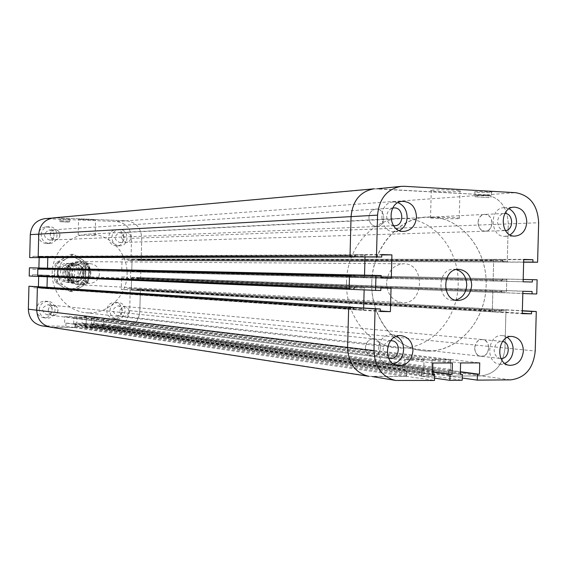 <?xml version="1.0" encoding="UTF-8"?>
<svg xmlns="http://www.w3.org/2000/svg" width="567" height="567" viewBox="0 0 567 567"><rect width="100%" height="100%" fill="white"/><g stroke="black" fill="none" stroke-linecap="round" stroke-linejoin="round"><path stroke-width="0.43" stroke-dasharray="2.83 2.13" d="M456.336 269.566L453.898 269.268C437.313 268.262 436.321 300.269 452.934 300.29L455.386 300.141M432.99 190.094C430.573 190.306 429.999 190.562 431.253 190.859C436.214 192.107 466.45 191.986 459.972 190.725C456.804 189.938 439.113 189.52 432.99 190.094M432.267 217.459C438.383 217.104 456.074 217.537 459.242 218.111C465.734 219.039 435.506 218.883 430.537 217.976C429.276 217.756 429.85 217.586 432.267 217.459M489.08 195.877L474.87 195.459L475.153 195.105L489.08 195.877L489.03 197.571L475.111 196.806L489.03 197.571M475.153 195.105L475.111 196.806M477.123 194.956L491.383 195.374L491.072 195.735L477.123 194.956L477.081 196.664M491.072 195.735L491.022 197.436M374.043 188.818L485.791 194.842C499.874 197.337 507.373 207.026 508.28 223.908L507.259 262.117L523.653 262.181M477.216 191.547C474.792 191.674 474.04 191.852 474.962 192.071C477.903 192.78 495.26 192.674 491.476 191.965L477.216 191.547M505.473 230.578L504.935 230.62C500.385 230.159 497.925 227.19 497.571 221.697C498.06 216.828 500.321 214.078 504.354 213.447L504.892 213.447M478.009 222.505C478.364 227.87 480.781 230.783 485.267 231.23C494.367 231.343 493.765 213.589 484.693 214.432C480.717 215.049 478.491 217.735 478.009 222.505M500.973 358.493L500.427 358.457C496.465 357.6 494.374 354.744 494.155 349.896C494.821 344.396 497.45 341.554 502.05 341.362L502.596 341.433M474.671 347.89C474.891 352.639 476.953 355.431 480.851 356.274C489.853 357.671 491.539 339.994 482.446 339.548C477.917 339.732 475.323 342.511 474.671 347.89M388.643 358.224C385.099 356.841 383.264 353.964 383.143 349.598C383.682 344.452 386.162 341.497 390.585 340.724M365.453 347.528C365.68 352.376 367.855 355.275 371.98 356.204C381.662 357.841 383.703 339.498 373.908 338.882C368.982 339.009 366.169 341.887 365.453 347.528C365.68 352.376 367.855 355.275 371.98 356.204C381.662 357.841 383.703 339.498 373.908 338.882C368.982 339.009 366.169 341.887 365.453 347.528M393.533 225.709C389.203 224.674 386.914 221.605 386.666 216.488C387.027 212.093 389.033 209.308 392.69 208.124M368.89 217.445C369.294 223.065 371.931 226.084 376.8 226.509C386.609 226.509 385.73 208.061 375.956 209.095C371.739 209.776 369.386 212.561 368.89 217.445C369.294 223.065 371.931 226.084 376.8 226.509C386.609 226.509 385.73 208.061 375.956 209.095C371.739 209.776 369.386 212.561 368.89 217.445M507.415 337.457L502.468 335.65C487.521 333.63 484.7 363.1 499.754 364.149L504.949 363.376M398.084 202.688L393.399 202.015C377.19 202.419 378.664 233.023 394.816 231.705L399.409 230.549M396.744 336.274L392.229 334.821C376.204 332.496 372.81 362.944 388.955 364.361L393.675 363.986M509.166 208.812L504.028 207.728C488.938 207.855 489.952 237.453 504.999 236.347L510.045 234.844M523.128 281.785L493.12 281.026L502.128 281.26L502.192 278.971L523.192 279.453M502.128 281.26L532.342 282.033M502.192 278.971L537.126 279.793M506.806 279.099L506.444 292.813L536.751 293.968M506.444 292.813L522.817 293.515M501.823 292.714L501.887 290.424L532.087 291.495M501.887 290.424L522.873 291.282M391.039 288.234L354.325 286.987L380.889 288.001M354.325 286.987L354.262 289.397L380.826 290.488M354.262 289.397L349.144 289.276L353.361 289.376L355.226 287.008L363.327 287.2L364.184 288.249L364.142 289.9L364.212 287.221M354.644 274.96L354.581 277.362L364.468 277.624L364.531 275.144L364.496 276.597L363.567 277.603L355.481 277.383L353.744 274.931L349.527 274.825L381.222 275.541M354.581 277.362L381.159 278.036M364.468 277.624L391.301 278.298M460.588 362.951L432.061 359.464L431.771 370.506L433.762 370.499L433.613 376.183L421.6 376.261L434.542 378.125M433.613 376.183L462.169 380.244M421.6 376.261L421.756 370.549L432.621 372.044M421.756 370.549L432.628 371.761M423.762 370.542L424.052 359.471L452.381 362.965M431.771 370.506L460.284 374.376M433.762 370.499L460.291 374.085M492.879 290.212L492.298 311.864L522.278 313.671M507.259 262.117L502.646 261.968L502.702 259.679L493.701 259.367L493.12 281.026M493.701 259.367L523.724 259.402M354.24 257.049L356.055 254.703L364.17 254.98L365.035 256.036L365.013 257.064L365.063 255.008L381.768 254.93M353.794 307.271L353.73 309.674L363.617 309.83L363.667 307.909L363.645 308.802L362.717 309.816L354.588 309.688L352.908 307.257M363.617 309.83L380.287 310.957M424.052 359.471L405.008 359.478L432.862 363M492.298 311.864L501.306 312.006L501.37 309.717L505.991 309.795L504.97 347.996C503.17 364.808 495.168 374.107 480.979 375.893L448.348 376.091L448.497 370.435L450.474 370.428L450.765 359.457L432.061 359.464M450.765 359.457L479.746 362.915M353.73 309.674L380.273 311.489M365.063 255.008L355.183 254.675L381.775 254.54M355.183 254.675L355.119 257.078M502.646 261.968L523.653 262.046M502.702 259.679L523.717 259.7M501.306 312.006L522.285 313.26M501.37 309.717L522.349 310.914M505.991 309.795L522.356 310.723M448.348 376.091L462.233 378.033M448.497 370.435L460.347 372.009M450.474 370.428L460.354 371.739M405.008 359.478L404.718 370.627L432.557 374.532M404.718 370.627L432.564 374.227M406.745 370.62L406.596 376.353L434.485 380.457M406.596 376.353L368.798 376.311M40.944 276.469L40.98 275.066L47.33 275.222L47.288 276.774L46.763 275.208L41.554 275.08L40.363 276.455L38.244 276.398L32.432 276.115L32.468 274.74L38.712 274.896L38.676 276.42M350.037 289.298L349.144 289.262M38.457 268L40.583 268.056L41.703 269.481L46.898 269.623L47.515 268.198L47.472 269.637L41.122 269.467L41.164 268.071L29.42 267.794M53.468 217.877L377.239 188.768L485.791 194.842C499.874 197.337 507.373 207.026 508.28 223.908L507.288 261.139L506.466 262.089L503.461 261.989L501.887 259.651L494.495 259.395L493.673 260.352L493.148 280.041L493.942 281.048L501.313 281.239L503 278.992L505.991 279.077L506.778 280.077L506.466 291.835L505.629 292.799L502.631 292.728L501.079 290.403L493.701 290.233L492.851 291.197L492.326 310.879L493.092 311.878L500.491 311.992L502.185 309.731L505.204 309.78L505.962 310.773L504.97 347.996C503.17 364.808 495.168 374.107 480.979 375.893L449.092 376.084L448.377 375.099L448.476 371.435L450.496 369.429L450.737 360.449L450.007 359.457L432.919 359.464L432.033 360.47L431.799 369.507L432.522 370.499L92.18 324.381L92.662 324.969L92.605 327.138L92.024 327.719L85.213 327.655L84.738 327.06L84.795 324.891L86.141 323.722L86.276 318.399L85.787 317.803L74.433 317.669L73.852 318.25L73.71 323.594L75.007 324.799L74.95 326.975L74.362 327.563L50.449 327.18M41.788 325.841L65.857 326.231L74.929 327.563L52.688 327.365L372.271 376.566L405.724 376.36L406.624 375.34L406.723 371.626L404.746 369.613L404.987 360.492L405.88 359.478L423.287 359.478L424.031 360.477L423.79 369.535L421.728 371.562L421.628 375.255L422.351 376.247L432.756 376.19L433.642 375.184L433.734 371.505L433.011 370.513M41.434 257.652L41.469 256.27L47.819 256.461L47.784 257.645L47.238 256.447L42.022 256.291L40.888 257.652M40.144 286.852L41.214 288.277L46.409 288.383L47.018 287.299L46.99 288.39L32.135 287.682L32.17 286.307M48.245 310.369C48.691 307.087 50.498 305.429 53.674 305.386C59.996 305.804 58.713 316.514 52.462 315.479C49.804 314.905 48.393 313.197 48.245 310.369M50.208 234.582C50.52 231.733 52.029 230.103 54.744 229.685C61.052 229.047 61.661 239.813 55.318 239.834C52.178 239.6 50.477 237.849 50.208 234.582M350.03 255.88L350.902 256.943M349.577 307.201L348.648 308.214M92.18 324.381L91.379 323.778L91.521 318.463L92.095 317.881L103.329 318.016L103.818 318.611L103.676 323.906L102.344 325.068L102.294 327.223L102.762 327.811L123.861 328.01C133.309 327.088 138.624 321.645 139.801 311.666L140.382 289.553L139.865 288.957L137.852 288.915L136.725 290.254L131.785 290.148L131.275 289.553L131.579 277.88L132.139 277.313L137.065 277.433L138.107 278.822L140.113 278.872L140.673 278.298L140.857 271.317L140.325 270.721L138.327 270.665L137.2 271.997L132.281 271.869L131.75 271.267L132.054 259.594L132.6 259.027L137.533 259.176L138.589 260.572L140.602 260.629L141.148 260.062L141.729 237.949C141.07 227.92 136.045 222.207 126.661 220.804L55.531 217.827L126.661 220.804L515.658 192.688M503 278.992L138.327 270.665L503.007 278.992M128.964 311.51C128.801 308.661 127.398 306.988 124.761 306.492C118.503 309.185 118.156 312.488 123.734 316.386C126.788 316.351 128.532 314.728 128.964 311.51C128.532 314.728 126.788 316.351 123.734 316.386C118.156 312.488 118.503 309.185 124.761 306.492C127.398 306.988 128.801 308.661 128.964 311.51M488.733 347.94C488.074 353.376 485.444 356.154 480.851 356.274C471.907 355.693 473.58 338.308 482.446 339.548C486.415 340.342 488.513 343.141 488.733 347.94M130.892 237.552C130.637 234.334 128.993 232.619 125.966 232.406C120.161 235.964 120.303 239.274 126.391 242.35C129.078 242.01 130.573 240.408 130.892 237.552C130.573 240.408 129.078 242.01 126.391 242.35C120.303 239.274 120.161 235.964 125.966 232.406C128.993 232.619 130.637 234.334 130.892 237.552M492.057 223.157C491.568 227.977 489.307 230.663 485.267 231.23C476.33 231.924 475.727 214.468 484.693 214.432C489.236 214.822 491.695 217.728 492.057 223.157M494.495 259.395L132.6 259.027L494.516 259.395M89.047 312.913L85.532 312.693C66.771 310.723 51.477 292.416 52.207 272.344C52.717 252.265 69.124 234.936 87.97 234.136C108.58 232.959 126.994 251.429 127.1 272.833C127.554 294.23 109.651 313.331 89.047 312.913M428.283 351.086L422.918 350.782C394.242 347.84 370.563 316.726 371.796 282.246C372.696 247.765 398.261 218.175 427.064 217.012C458.583 215.254 486.125 246.631 486.167 282.706C486.713 318.76 459.752 351.327 428.283 351.086M57.969 272.564C57.657 282.394 72.611 282.727 72.767 272.94C73.115 263.159 58.167 262.727 57.969 272.564M57.253 272.55C57.926 266.944 60.96 263.896 66.339 263.407C78.083 263.109 77.466 283.16 65.758 282.132C60.456 281.331 57.628 278.135 57.253 272.55M83.866 273.273C83.136 279.148 79.947 282.246 74.291 282.572C68.912 281.756 66.027 278.503 65.652 272.812C66.339 267.1 69.415 263.995 74.879 263.499C80.457 264.158 83.455 267.418 83.866 273.273M67.062 272.847C67.395 277.809 69.904 280.644 74.603 281.345C84.93 282.231 85.482 264.498 75.113 264.746C70.351 265.165 67.664 267.865 67.062 272.847M88.523 279.439C91.23 275.498 91.33 271.487 88.835 267.404L85.95 267.348L85.645 279.318L88.523 279.439L88.835 267.404M70.464 266.901L68.954 272.918L70.152 279.007L70.464 266.901L67.679 266.851L67.218 277.702C73.136 285.555 79.231 285.704 85.489 278.142M70.152 279.007L67.367 278.886L67.218 277.702M85.95 267.348C83.817 263.818 80.755 261.968 76.751 261.791C72.93 261.883 69.904 263.57 67.679 266.851M69.238 272.933C69.684 279.708 73.1 283.592 79.493 284.577C93.711 285.874 94.469 261.408 80.195 261.819C73.703 262.429 70.053 266.129 69.238 272.933M67.367 278.886C69.387 282.231 72.285 284.067 76.049 284.393C80.103 284.464 83.299 282.777 85.645 279.318M85.737 268.51C79.883 260.643 73.788 260.48 67.466 268.021M68.536 272.89C68.869 277.873 71.385 280.715 76.091 281.416C86.453 282.309 86.999 264.52 76.609 264.761C71.832 265.186 69.139 267.893 68.536 272.89M69.16 272.933C69.613 279.822 73.086 283.769 79.578 284.776C94.051 286.101 94.824 261.203 80.301 261.628C73.696 262.245 69.982 266.015 69.16 272.933M386.574 282.813C387.233 294.415 392.499 301.034 402.357 302.672C424.265 304.741 425.555 263.045 403.569 263.761C393.541 264.81 387.871 271.161 386.574 282.813M346.543 281.813C345.14 314.99 368.564 345.331 396.453 347.791C428.014 351.561 457.363 320.943 458.179 284.925C459.596 248.927 432.196 216.551 400.465 218.359C372.264 219.075 346.891 248.353 346.543 281.813M371.789 282.607C370.343 316.918 394.356 348.273 422.918 350.782C455.251 354.637 485.281 322.992 486.132 285.789C487.585 248.615 459.575 215.169 427.064 217.012C398.183 217.742 372.15 248.006 371.789 282.607M99.402 273.755C98.651 279.815 95.369 283.018 89.558 283.358C84.029 282.515 81.067 279.155 80.684 273.28C81.386 267.376 84.547 264.172 90.167 263.662C95.901 264.342 98.984 267.709 99.402 273.755M71.506 272.989C71.889 278.758 74.794 282.054 80.231 282.876C92.258 283.932 92.903 263.251 80.833 263.563C75.305 264.066 72.2 267.206 71.506 272.989M95.121 220.024L95.547 219.904C94.987 219.486 77.176 219.025 78.572 219.464L95.121 220.024M94.717 235.61L78.168 235.085L94.717 235.61M60.534 220.776L69.727 221.116L60.534 220.776L60.513 221.754L69.089 222.172L60.513 221.754M69.713 221.151L69.691 222.129M69.11 221.201L59.939 220.854L69.11 221.201L69.089 222.172M59.946 220.825L59.918 221.803M74.929 327.563L75.021 324.204L73.696 324.189L73.866 317.662L64.808 316.514L77.027 316.67L86.29 317.811L86.12 324.317L84.809 324.303L84.724 327.655L92.591 327.726L92.676 324.381L91.365 324.367L91.535 317.874L103.832 318.023L103.662 324.494L102.365 324.48L102.273 327.811L123.861 328.01C133.309 327.088 138.624 321.645 139.801 311.666L140.396 288.972L137.306 288.901L137.271 290.261L121.26 289.539L121.586 276.944L127.504 277.086L127.469 278.418L130.509 278.496L130.715 270.502L127.674 270.424L127.639 271.756L121.721 271.6L122.054 259.006L127.965 259.183L127.936 260.515L130.97 260.607L131.551 238.338C130.906 228.501 125.966 222.895 116.724 221.527L44.743 218.671M69.16 219.245L59.989 218.897L69.16 219.245M54.035 235.248C53.759 231.967 52.036 230.237 48.875 230.06C42.95 233.724 43.135 237.063 49.449 240.082C52.192 239.713 53.723 238.097 54.035 235.248M59.967 234.936C59.641 237.828 58.096 239.465 55.318 239.834L52.249 238.87L50.817 237.183L50.215 235.014L50.569 232.803L51.803 230.967L54.744 229.685C57.947 229.869 59.684 231.62 59.967 234.936M52.1 309.83C51.937 306.988 50.513 305.301 47.819 304.77C41.334 307.385 40.937 310.709 46.629 314.735C49.818 314.749 51.647 313.112 52.1 309.83M58.004 310.503C57.536 313.834 55.694 315.493 52.462 315.479L49.605 314.012L48.493 312.105L48.28 309.873L49.01 307.753L50.548 306.159L53.674 305.386C56.395 305.918 57.841 307.626 58.004 310.503M122.281 310.836C122.118 308.023 120.736 306.371 118.12 305.882C111.933 308.54 111.593 311.793 117.107 315.649C120.133 315.613 121.855 314.012 122.281 310.836M124.18 237.814C123.932 234.646 122.309 232.952 119.311 232.739C113.57 236.255 113.712 239.522 119.729 242.556C122.387 242.215 123.868 240.635 124.18 237.814M36.401 309.313C36.649 313.912 38.939 316.691 43.262 317.655C53.567 319.434 55.686 301.793 45.247 301.162C40.073 301.261 37.124 303.976 36.401 309.313M39.222 309.646C39.952 304.273 42.915 301.545 48.117 301.438C58.614 302.076 56.487 319.823 46.125 318.044C41.774 317.073 39.47 314.274 39.222 309.646M108.623 237.502C109.02 242.669 111.656 245.468 116.511 245.908C126.512 246.035 125.782 228.721 115.824 229.656C111.522 230.294 109.119 232.909 108.623 237.502M111.848 237.367C112.344 232.746 114.761 230.117 119.091 229.472C129.099 228.536 129.836 245.958 119.779 245.83C114.895 245.383 112.252 242.563 111.848 237.367M106.724 310.326C106.979 314.898 109.211 317.626 113.435 318.512C123.315 320.057 125.101 302.821 115.115 302.339C110.204 302.487 107.404 305.152 106.724 310.326M109.941 310.659C110.622 305.45 113.435 302.771 118.375 302.615C128.411 303.097 126.618 320.447 116.682 318.895C112.436 318.002 110.189 315.259 109.941 310.659M38.329 234.929C38.762 240.245 41.54 243.108 46.65 243.519C57.111 243.548 56.112 225.808 45.707 226.935C41.285 227.636 38.832 230.301 38.329 234.929M41.164 234.773C41.667 230.117 44.141 227.438 48.585 226.729C59.046 225.595 60.052 243.449 49.527 243.42C44.389 243.009 41.597 240.125 41.164 234.773M41.122 269.467L32.61 269.254L32.645 267.879M41.164 268.071L37.883 267.978M29.208 276.037L32.432 276.115M40.98 275.066L32.468 274.74M47.33 275.222L38.712 274.896M38.889 268.007L38.854 269.417L32.61 269.254M38.854 269.417L47.472 269.637M121.586 276.944L127.504 277.086M137.604 277.447L137.568 278.808L127.469 278.418M137.568 278.808L130.509 278.496M140.659 278.879L140.871 270.735L130.715 270.502M140.871 270.735L127.674 270.424M137.781 270.65L137.746 272.011L127.639 271.756M137.746 272.011L121.721 271.6M84.724 327.655L75.482 326.323L83.221 326.394L83.306 323.112L82.017 323.098L82.187 316.733L94.278 316.882L94.108 323.225L92.832 323.211L92.747 326.486L113.988 326.684C123.28 325.791 128.511 320.447 129.666 310.652L130.247 288.39L127.206 288.327L127.171 289.659L121.26 289.539M92.591 327.726L83.221 326.394M92.676 324.381L83.306 323.112M91.365 324.367L82.017 323.098M91.535 317.874L82.187 316.733M77.027 316.67L76.864 323.048L75.567 323.034L75.482 326.323M86.12 324.317L76.864 323.048M84.809 324.303L75.567 323.034M38.407 286.718L38.379 287.809M47.819 256.461L39.187 256.504L39.158 257.673M131.735 271.855L132.068 259.013L122.054 259.006M131.253 290.141L131.594 277.298M103.832 318.023L94.278 316.882M73.866 317.662L86.29 317.811M140.396 288.972L130.247 288.39M137.306 288.901L127.206 288.327M137.271 290.261L127.171 289.659M132.068 259.013L138.079 259.197L127.965 259.183M138.079 259.197L138.043 260.558L127.936 260.515M138.043 260.558L130.97 260.607M141.133 260.65L141.729 237.949C141.07 227.92 136.045 222.207 126.661 220.804L116.724 221.527M32.914 257.687L32.95 256.312L39.187 256.504M41.469 256.27L32.95 256.312M46.99 288.39L32.135 287.682M40.64 288.263L40.675 286.888M65.857 326.231L65.942 322.935L64.638 322.921L64.808 316.514M75.021 324.204L65.942 322.935M73.696 324.189L64.638 322.921M103.662 324.494L94.108 323.225M102.365 324.48L92.832 323.211M102.273 327.811L92.747 326.486M77.452 268.956C75.921 266.235 73.639 264.789 70.613 264.633C63.873 265.944 61.512 270.027 63.547 276.88L66.282 279.928L70.102 281.175C77.013 280.027 79.465 275.952 77.452 268.956M78.317 268.156C84.114 279.113 67.338 288.752 61.647 277.653C55.807 266.603 72.725 257.057 78.317 268.156M65.928 276.972L68.685 280.041L72.519 281.296C82.867 282.182 83.42 264.42 73.037 264.669C66.261 265.987 63.894 270.083 65.928 276.972M85.277 273.287C84.93 279.304 82.265 283.861 77.296 286.959C72.129 289.694 67.012 289.588 61.952 286.633C57.09 283.309 54.63 278.595 54.581 272.5C54.949 266.419 57.65 261.841 62.675 258.765C67.884 256.071 73.001 256.22 78.019 259.218C82.817 262.564 85.241 267.255 85.277 273.287L85.971 264.066L70.925 254.356L55.254 263.194L54.581 272.5L54.772 281.834L69.961 291.459L85.497 282.529L85.277 273.287M65.113 277.802C59.237 266.667 76.269 257.042 81.896 268.234C87.729 279.269 70.847 288.979 65.113 277.802M57.331 281.969L58.004 272.607C58.054 278.751 60.527 283.493 65.418 286.845L57.331 281.969L54.772 281.834M57.813 263.223L66.148 258.765C61.087 261.862 58.373 266.476 58.004 272.607L57.813 263.223L55.254 263.194M66.148 258.765L73.561 254.328L81.598 259.225C76.545 256.206 71.399 256.05 66.148 258.765M81.598 259.225L88.679 264.094L88.899 273.393C88.863 267.319 86.425 262.599 81.598 259.225M88.899 273.393L88.197 282.671L80.868 287.171C85.872 284.053 88.544 279.46 88.899 273.393M80.868 287.171L72.59 291.651L65.418 286.845C70.521 289.822 75.666 289.935 80.868 287.171M85.971 264.066L88.679 264.094M70.925 254.356L73.561 254.328M69.961 291.459L72.59 291.651M85.497 282.529L88.197 282.671M377.239 188.768L404.434 186.309M131.551 238.338L538.65 222.746M129.666 310.652L535.227 351.008M113.988 326.684L510.669 379.869M372.271 376.566L399.281 380.726M46.756 275.208L363.319 287.2M41.554 275.08L355.226 287.008M40.966 275.668L354.297 288.022M40.959 275.867L354.29 288.362M40.363 276.455L353.361 289.376M40.583 268.056L353.744 274.931M41.143 268.666L354.616 275.987M41.143 268.871L354.609 276.335M41.703 269.481L355.481 277.383M363.575 277.603L46.898 269.623L363.567 277.603M47.493 269.034L364.496 276.597M47.316 275.824L364.184 288.249M85.284 327.662L422.465 376.254M84.738 327.06L421.628 375.255M84.795 324.891L421.728 371.562M85.376 324.31L422.613 370.549M85.56 324.31L422.904 370.549M86.141 323.722L423.79 369.535M86.276 318.399L424.031 360.477M85.73 317.803L423.195 359.471M47.798 257.064L365.035 256.036M47.004 287.795L363.645 308.802M41.448 257.071L355.148 256.05M41.448 256.872L355.155 255.703M356.055 254.703L42.022 256.291L356.083 254.703M47.238 256.447L364.17 254.98M46.409 288.383L362.717 309.816M41.214 288.277L354.63 309.688M40.654 287.66L353.758 308.646M40.661 287.462L353.765 308.299M74.362 327.563L405.724 376.36M74.95 326.975L406.624 375.34M75.007 324.799L406.723 371.626M74.454 324.196L405.88 370.62M74.263 324.196L405.589 370.62M73.71 323.594L404.746 369.613M73.852 318.25L404.987 360.492M74.433 317.669L405.88 359.478M501.079 290.403L137.065 277.433L501.065 290.403M132.139 277.313L493.701 290.233M137.59 278.028L501.859 291.403M137.583 278.227L501.852 291.729M138.114 278.822L502.638 292.728L138.107 278.822M140.113 278.872L505.629 292.799M140.673 278.298L506.466 291.835M140.857 271.317L506.778 280.077M140.325 270.721L505.991 279.077M137.767 271.232L502.164 279.956M137.76 271.43L502.156 280.282M137.2 271.997L501.313 281.239L137.2 271.997M132.281 271.869L493.942 281.048M131.75 271.267L493.148 280.041M131.579 277.88L492.851 291.197M92.605 327.138L433.642 375.184M92.024 327.719L432.756 376.19M92.662 324.969L433.734 371.505M92.116 324.374L432.912 370.506M91.925 324.374L432.621 370.506M91.379 323.778L431.799 369.507M91.521 318.463L432.033 360.47M92.095 317.881L432.919 359.464M132.054 259.594L493.673 260.352M131.275 289.553L492.326 310.879M141.148 260.062L507.288 261.139M140.588 260.629L506.444 262.089M138.589 260.572L503.461 261.989M138.057 259.969L502.667 260.983M138.065 259.778L502.674 260.657M137.533 259.176L501.887 259.651M493.092 311.878L131.785 290.148L493.12 311.878M136.725 290.254L500.491 311.992M137.285 289.68L501.334 311.028M137.292 289.489L501.341 310.702M137.852 288.915L502.185 309.731M139.851 288.957L505.176 309.78M140.382 289.553L505.962 310.773M102.833 327.818L449.199 376.091M102.294 327.223L448.377 375.099M102.344 325.068L448.476 371.435M102.918 324.487L449.347 370.435M103.102 324.487L449.631 370.428M103.676 323.906L450.496 369.429M103.818 318.611L450.737 360.449M103.272 318.016L449.922 359.457M55.531 217.827L46.77 218.621M52.688 327.365L43.985 326.025M452.934 300.29L457.817 300.531M453.898 269.268L458.788 269.325M459.242 218.111L459.972 190.725M430.537 217.976L431.253 190.859M474.962 192.071L474.87 195.459M491.476 191.965L491.383 195.374M119.729 242.556L504.935 230.62M119.311 232.739L504.354 213.447M117.107 315.649L500.427 358.457M118.12 305.882L502.05 341.362M46.629 314.735L389.777 358.472M47.819 304.77L391.74 340.746M49.449 240.082L394.703 225.765M48.875 230.06L393.852 207.947M499.754 364.149L509.868 365.339M502.468 335.65L512.603 336.522M394.816 231.705L404.08 231.393M393.399 202.015L402.655 201.349M388.955 364.361L398.162 365.609M392.229 334.821L401.464 335.721M504.999 236.347L515.162 236.092M504.028 207.728L514.198 207.153M349.527 274.825L350.427 274.839M46.763 275.208L363.327 287.2M85.213 327.655L422.351 376.247M85.787 317.803L423.287 359.478M354.588 309.688L41.185 288.27M405.986 370.627L74.525 324.204M405.483 370.612L74.192 324.189M432.522 370.499L91.861 324.367M140.602 260.629L506.466 262.089M139.865 288.957L505.204 309.78M102.762 327.811L449.092 376.084M103.329 318.016L450.007 359.457M85.532 312.693L396.453 347.791M87.97 234.136L400.465 218.359M65.758 282.132L74.291 282.572M66.339 263.407L74.879 263.499M76.049 284.393L79.493 284.577M76.751 261.791L80.195 261.819M74.603 281.345L76.091 281.416M75.113 264.746L76.609 264.761M79.578 284.776L402.357 302.672M80.301 261.628L403.569 263.761M90.167 263.662L80.833 263.563M89.558 283.358L80.231 282.876M95.143 235.532L95.547 219.904M78.168 235.085L78.572 219.464M59.989 218.897L59.939 220.854M69.776 219.16L69.727 221.116M48.117 301.438L45.247 301.162M46.125 318.044L43.262 317.655M119.091 229.472L115.824 229.656M119.779 245.83L116.511 245.908M118.375 302.615L115.115 302.339M116.682 318.895L113.435 318.512M48.585 226.729L45.707 226.935M49.527 243.42L46.65 243.519M70.102 281.175L72.519 281.296M70.613 264.633L73.037 264.669"/><path stroke-width="0.85" d="M471.68 285.265C470.603 294.84 465.982 299.929 457.817 300.531C441.14 300.51 442.132 268.311 458.788 269.325C466.832 270.409 471.127 275.725 471.68 285.265M455.386 300.141C462.225 298.327 466.01 293.316 466.74 285.109C466.457 276.951 462.991 271.77 456.336 269.566M404.434 186.309L515.658 192.688C530.067 195.275 537.729 205.289 538.65 222.746L537.594 262.238L532.874 262.082L532.937 259.714L523.724 259.402L523.128 281.785L532.342 282.033L532.406 279.666L537.126 279.793L536.751 293.968L532.023 293.862L532.087 291.495L522.873 291.282L522.278 313.671L531.492 313.806L531.555 311.446L536.283 311.517L535.227 351.008C533.377 368.38 525.191 378.005 510.669 379.869L477.265 380.131L477.421 374.277L479.441 374.263L479.746 362.915L460.588 362.951L460.284 374.376L462.325 374.362L462.169 380.244L449.865 380.337L450.021 374.433L452.076 374.418L452.381 362.965L432.862 363L432.557 374.532L434.641 374.518L434.485 380.457L395.716 380.464C381.96 377.041 374.709 367.097 373.979 350.626L375.085 308.916L380.337 309.001L380.273 311.489L390.415 311.644L391.039 288.234L380.889 288.001L380.826 290.488L375.574 290.375L375.971 275.399L381.222 275.541L381.159 278.036L391.301 278.298L391.917 254.888L381.775 254.54L381.711 257.028L376.46 256.858L377.565 215.134C379.203 198.556 387.063 188.967 401.152 186.366L404.434 186.309M504.892 213.447C513.475 213.362 514.028 229.968 505.473 230.578M502.596 341.433C511.087 342.574 509.52 359.088 500.973 358.493M390.585 340.724L391.74 340.746C401.698 341.369 399.629 360.144 389.777 358.472L388.643 358.224M392.69 208.124L393.852 207.947C403.789 206.898 404.682 225.765 394.703 225.765L393.533 225.709M523.384 350.98C522.242 360.371 517.735 365.162 509.868 365.339C494.7 364.29 497.543 334.48 512.603 336.522C519.407 337.861 523.001 342.681 523.384 350.98M504.949 363.376C509.974 360.874 512.71 356.395 513.163 349.945C513.149 344.481 511.228 340.32 507.415 337.457M416.504 216.97C415.625 225.56 411.486 230.365 404.08 231.393C387.793 232.725 386.304 201.753 402.655 201.349C411.174 201.909 415.788 207.111 416.504 216.97M399.409 230.549C404.172 227.92 406.745 223.554 407.127 217.452C406.936 210.229 403.924 205.311 398.084 202.688M412.96 350.718C411.699 360.605 406.766 365.566 398.162 365.609C381.874 364.177 385.298 333.368 401.464 335.721C408.722 337.181 412.549 342.185 412.96 350.718M393.675 363.986C399.728 361.696 403.045 356.919 403.626 349.655C403.569 343.609 401.28 339.151 396.744 336.274M526.821 222.186C525.978 230.521 522.094 235.156 515.162 236.092C500.002 237.212 498.988 207.281 514.198 207.153C521.987 207.798 526.197 212.802 526.821 222.186M510.045 234.844C514.071 232.194 516.246 228.104 516.558 222.59C516.459 216.183 513.993 211.59 509.166 208.812M523.192 279.453L532.406 279.666M522.817 293.515L532.023 293.862M37.663 276.384L29.208 276.037L29.42 267.794L37.883 267.978L37.663 276.384L375.574 290.375M38.457 268L349.527 274.825L38.457 268L37.861 268.581L37.677 275.789L38.23 276.398L349.144 289.262L349.527 274.818L375.971 275.399M434.542 378.125L449.865 380.337M432.621 372.044L450.021 374.433M432.628 371.761L452.076 374.418M460.291 374.085L462.325 374.362M381.768 254.93L391.917 254.888M364.531 275.144L365.013 257.064L364.531 275.144M363.667 307.909L364.142 289.9L363.667 307.909M380.287 310.957L390.415 311.644M40.675 286.888L37.394 286.796L36.784 310.206C37.259 319.455 41.816 325.118 50.449 327.18C41.816 325.118 37.259 319.455 36.784 310.206L37.379 287.391L348.648 308.214L347.606 347.465C348.322 363.369 355.389 372.987 368.798 376.311C355.389 372.987 348.322 363.369 347.606 347.465L348.67 307.186L375.085 308.916M348.67 307.186L380.337 309.001M376.46 256.858L350.002 256.915L381.711 257.028M350.002 256.915L351.065 216.622C352.653 200.612 360.314 191.348 374.043 188.818C360.314 191.348 352.653 200.612 351.065 216.622L350.03 255.88L38.166 256.971L38.754 234.157C39.74 224.858 44.644 219.429 53.468 217.877C44.644 219.429 39.74 224.858 38.754 234.157L38.152 257.574L29.69 257.595L38.152 257.574M523.653 262.181L537.594 262.238M523.653 262.046L532.874 262.082M523.717 259.7L532.937 259.714M522.285 313.26L531.492 313.806M522.349 310.914L531.555 311.446M522.356 310.723L536.283 311.517M462.233 378.033L477.265 380.131M460.347 372.009L477.421 374.277M460.354 371.739L479.441 374.263M432.564 374.227L434.641 374.518M350.427 274.839L349.499 275.853L349.173 288.249L350.037 289.298M47.515 268.198L47.784 257.645L47.515 268.198M47.018 287.299L47.288 276.774L47.018 287.299M377.239 188.768L401.152 186.366M40.888 257.652L38.726 257.588L38.166 256.971M38.726 257.588L354.219 257.049M40.122 286.852L352.908 307.257L40.144 286.852M37.379 287.391L37.975 286.803M395.716 380.464L372.271 376.566M38.676 276.42L38.407 286.718M39.158 257.673L38.889 268.007M55.531 217.827L44.743 218.671C36.068 220.194 31.249 225.51 30.285 234.632L29.69 257.595M40.675 286.859L28.945 286.243L28.35 309.192C28.818 318.264 33.297 323.814 41.788 325.841L52.688 327.365M37.394 286.796L28.945 286.243M28.35 309.192L373.979 350.626M30.285 234.632L377.565 215.134M37.677 275.789L349.173 288.249M37.861 268.581L349.499 275.853M40.094 286.852L352.887 307.25M374.043 188.818L53.468 217.877M368.798 376.311L50.449 327.18"/></g></svg>
